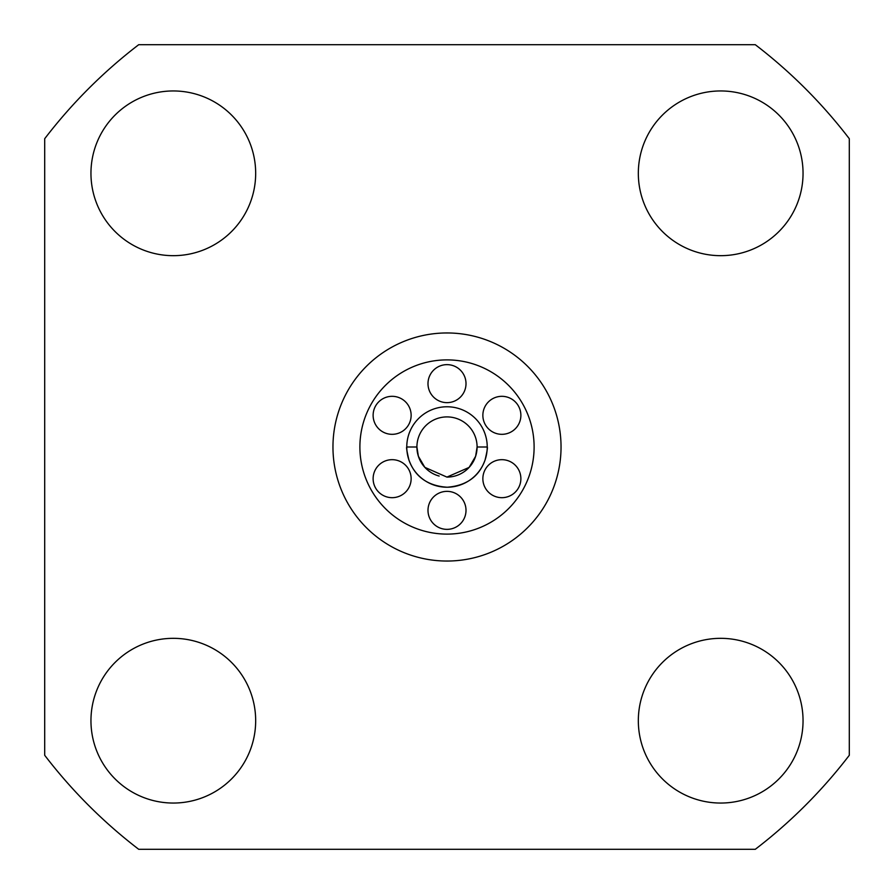 <?xml version="1.0" encoding="UTF-8"?>
<svg xmlns="http://www.w3.org/2000/svg" width="894" height="894" viewBox="0 0 894 894"><rect width="100%" height="100%" fill="white"/><g stroke="black" fill="none" stroke-linecap="round" stroke-linejoin="round"><path stroke-width="1.34" d="M373.122 415.319A19.009 19.009 0 0 0 392.131 434.328A19.009 19.009 0 0 0 411.139 415.319A19.009 19.009 0 0 0 392.131 396.321A19.009 19.009 0 0 0 373.122 415.319M427.991 383.649A19.009 19.009 0 0 0 447 402.646A19.009 19.009 0 0 0 466.009 383.649A19.009 19.009 0 0 0 447 364.64A19.009 19.009 0 0 0 427.991 383.649M482.861 415.319A19.009 19.009 0 0 0 501.869 434.328A19.009 19.009 0 0 0 520.878 415.319A19.009 19.009 0 0 0 501.869 396.321A19.009 19.009 0 0 0 482.861 415.319M373.122 478.681A19.009 19.009 0 0 0 392.131 497.679A19.009 19.009 0 0 0 411.139 478.681A19.009 19.009 0 0 0 392.131 459.672A19.009 19.009 0 0 0 373.122 478.681M427.991 510.351A19.009 19.009 0 0 0 447 529.36A19.009 19.009 0 0 0 466.009 510.351A19.009 19.009 0 0 0 447 491.354A19.009 19.009 0 0 0 427.991 510.351M482.861 478.681A19.009 19.009 0 0 0 501.869 497.679A19.009 19.009 0 0 0 520.878 478.681A19.009 19.009 0 0 0 501.869 459.672A19.009 19.009 0 0 0 482.861 478.681M446.922 477.094A30.094 30.094 0 0 0 477.094 447L475.63 456.264L469.104 467.417L446.922 477.094L424.829 467.35L418.358 456.231L416.906 447L406.77 447A40.23 40.23 0 0 1 447 406.77A40.23 40.23 0 0 1 487.23 447C487.8 447.034 487.096 451.336 485.107 459.896C482.447 467.026 475.217 485.051 447.212 487.23C419.051 485.397 411.62 467.037 408.938 460.03C406.915 451.381 406.189 447.045 406.77 447A40.23 40.23 0 0 0 447 487.23A40.23 40.23 0 0 0 487.23 447L477.094 447A30.094 30.094 0 0 0 447 416.906A30.094 30.094 0 0 0 439.166 476.055M332.959 447A114.041 114.041 0 0 0 447 561.041A114.041 114.041 0 0 0 561.041 447A114.041 114.041 0 0 0 447 332.959A114.041 114.041 0 0 0 332.959 447M534.109 447A87.109 87.109 0 0 0 447 359.891A87.109 87.109 0 0 0 359.891 447A87.109 87.109 0 0 0 447 534.109A87.109 87.109 0 0 0 534.109 447M803.047 720.687A82.36 82.36 0 0 0 720.687 638.327A82.36 82.36 0 0 0 638.327 720.687A82.36 82.36 0 0 0 720.687 803.047A82.36 82.36 0 0 0 803.047 720.687M255.673 720.687A82.36 82.36 0 0 0 173.313 638.327A82.36 82.36 0 0 0 90.953 720.687A82.36 82.36 0 0 0 173.313 803.047A82.36 82.36 0 0 0 255.673 720.687M255.673 173.313A82.36 82.36 0 0 0 173.313 90.953A82.36 82.36 0 0 0 90.953 173.313A82.36 82.36 0 0 0 173.313 255.673A82.36 82.36 0 0 0 255.673 173.313M803.047 173.313A82.36 82.36 0 0 0 720.687 90.953A82.36 82.36 0 0 0 638.327 173.313A82.36 82.36 0 0 0 720.687 255.673A82.36 82.36 0 0 0 803.047 173.313M138.715 44.7L755.285 44.7A506.831 506.831 0 0 1 849.3 138.715L849.3 755.285A506.831 506.831 0 0 1 755.285 849.3L138.715 849.3A506.831 506.831 0 0 1 44.7 755.285L44.7 138.715A506.831 506.831 0 0 1 138.715 44.7"/></g></svg>
